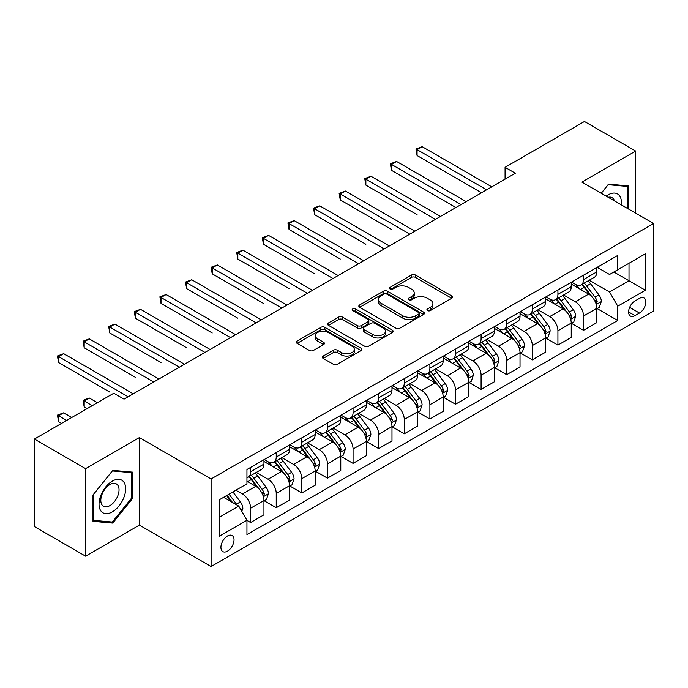 <?xml version="1.0" encoding="UTF-8"?>
<svg xmlns="http://www.w3.org/2000/svg" width="688" height="688" viewBox="0 0 688 688"><rect width="100%" height="100%" fill="white"/><g stroke="black" fill="none" stroke-linecap="round" stroke-linejoin="round"><path stroke-width="1.03" d="M427.489 310.589A1.987 1.152 0 0 0 430.301 310.589L451.672 298.257A2.847 1.643 0 0 0 452.506 297.096A2.847 1.643 0 0 0 451.672 295.935L415.475 275.037A2.847 1.643 0 0 0 411.45 275.037L390.087 287.369A1.987 1.152 0 0 0 389.503 288.186A1.987 1.152 0 0 0 390.087 288.994A1.987 1.152 0 0 0 392.9 288.994L395.669 287.403A9.099 5.255 0 0 1 408.534 287.403L411.553 289.141A9.099 5.255 0 0 1 414.219 292.856A9.099 5.255 0 0 1 411.553 296.571L408.784 298.171A1.987 1.152 0 0 0 408.208 298.979A1.987 1.152 0 0 0 408.784 299.796A1.987 1.152 0 0 0 411.605 299.796L414.365 298.196A9.099 5.255 0 0 1 427.239 298.196L430.249 299.942A9.099 5.255 0 0 1 432.915 303.657A9.099 5.255 0 0 1 430.249 307.373L427.489 308.964A1.987 1.152 0 0 0 426.904 309.781A1.987 1.152 0 0 0 427.489 310.589L427.489 308.964M227.487 551.131A9.271 5.349 120 0 0 233.542 542.961A9.271 5.349 120 0 0 232.123 535.531A9.271 5.349 120 0 0 227.487 535.995A9.271 5.349 120 0 0 221.424 544.165A9.271 5.349 120 0 0 222.852 551.595A9.271 5.349 120 0 0 227.487 551.131M323.171 356.074A2.847 1.643 0 0 0 322.345 357.235A2.847 1.643 0 0 0 323.171 358.396L333.327 364.253A2.847 1.643 0 0 0 337.352 364.253L361.08 350.553A2.847 1.643 0 0 0 361.914 349.392A2.847 1.643 0 0 0 361.08 348.231L324.882 327.342A2.847 1.643 0 0 0 320.866 327.342L297.13 341.033A2.847 1.643 0 0 0 296.304 342.194A2.847 1.643 0 0 0 297.13 343.355L309.402 350.441A2.847 1.643 0 0 0 313.418 350.441L323.575 344.576A2.847 1.643 0 0 0 324.409 343.415A2.847 1.643 0 0 0 323.575 342.254L317.495 338.745A7.611 4.395 0 0 1 315.267 335.641A7.611 4.395 0 0 1 319.963 331.582A7.611 4.395 0 0 1 328.253 332.536L352.084 346.288A7.611 4.395 0 0 1 354.311 349.392A7.611 4.395 0 0 1 349.616 353.451A7.611 4.395 0 0 1 341.325 352.505L337.352 350.209A2.847 1.643 0 0 0 333.327 350.209L323.171 356.074L323.171 358.396M139.389 437.585L85.613 468.631L34.4 439.064L34.4 526.587L85.613 556.162L139.389 525.116L211.096 566.508L211.096 478.986L139.389 437.585L139.389 525.116M635.678 213.16L635.678 151.059L581.902 182.105L653.6 223.505L211.096 478.986M635.678 151.059L584.456 121.492L505.078 167.322L505.078 179.155M34.4 439.064L113.787 393.235L124.029 399.143L515.321 173.238L505.078 167.322M395.867 328.15A2.847 1.643 0 0 0 399.891 328.15L423.619 314.45A2.847 1.643 0 0 0 424.453 313.289A2.847 1.643 0 0 0 423.619 312.128L387.421 291.23A2.847 1.643 0 0 0 383.397 291.23L359.669 304.93A2.847 1.643 0 0 0 358.835 306.091A2.847 1.643 0 0 0 359.669 307.252L395.867 328.15M353.529 311.019A1.987 1.152 0 0 1 355.55 311.303L355.55 308.938L392.349 330.18A2.847 1.643 0 0 1 393.183 331.341A2.847 1.643 0 0 1 392.349 332.502L368.622 346.202A2.847 1.643 0 0 1 364.597 346.202L328.4 325.304L328.4 322.982A2.847 1.643 0 0 0 327.565 324.143A2.847 1.643 0 0 0 328.4 325.304M328.4 322.982L338.556 317.125A2.847 1.643 0 0 1 342.581 317.125L357.261 325.596A2.847 1.643 0 0 0 361.277 325.596L368.02 321.709A2.847 1.643 0 0 0 368.845 320.548A2.847 1.643 0 0 0 368.02 319.387L352.738 310.563A1.987 1.152 0 0 1 352.153 309.746A1.987 1.152 0 0 1 353.383 308.688A1.987 1.152 0 0 1 355.55 308.938M639.462 298.377L634.955 300.974A8.978 5.186 120 0 0 629.09 308.895A8.978 5.186 120 0 0 630.466 316.084A8.978 5.186 120 0 0 634.955 315.646L639.462 313.04A8.978 5.186 120 0 0 645.335 305.128A8.978 5.186 120 0 0 643.951 297.93A8.978 5.186 120 0 0 639.462 298.377M211.096 566.508L653.6 311.028L653.6 223.505M597.158 267.331L609.551 274.486L617.747 269.748L617.747 255.437L246.949 469.517L246.949 483.836L219.291 499.798L219.291 536.227L246.949 520.266L246.949 534.576L617.747 320.496L617.747 306.177L609.551 291.987L589.186 280.231M617.747 269.748L645.404 253.786L645.404 290.216L617.747 306.177M85.613 468.631L85.613 556.162M613.859 272.001L629.013 280.756L629.013 263.246L645.404 253.786M609.551 291.987L629.013 280.756L645.404 290.216M219.291 517.307L238.753 506.067L223.591 497.312M246.949 520.377L250.63 522.51L250.63 508.2A11.593 6.691 -120 0 0 242.443 494.001L235.881 490.217M250.63 522.51L263.951 514.822L263.951 500.511A11.593 6.691 -120 0 0 255.755 486.313L246.949 481.23M264.261 500.804L276.241 507.727L276.241 493.416A11.593 6.691 -120 0 0 268.045 479.218L256.28 472.424M276.241 507.727L289.553 500.038L289.553 485.728A11.593 6.691 -120 0 0 281.366 471.529L263.951 461.476M289.863 486.02L301.851 492.943L301.851 478.633A11.593 6.691 -120 0 0 293.656 464.434L281.891 457.64M301.851 492.943L315.164 485.255L315.164 470.945A11.593 6.691 -120 0 0 306.968 456.746L289.553 446.693M315.474 471.237L327.454 478.16L327.454 463.841A11.593 6.691 -120 0 0 319.266 449.651L307.493 442.857M327.454 478.16L340.775 470.472L340.775 456.153A11.593 6.691 -120 0 0 332.579 441.963L315.164 431.909M341.085 456.454L353.064 463.368L353.064 449.058A11.593 6.691 -120 0 0 344.869 434.868L333.104 428.074M353.064 463.368L366.377 455.68L366.377 441.369A11.593 6.691 -120 0 0 358.19 427.179L340.775 417.126M366.687 441.67L378.675 448.585L378.675 434.274A11.593 6.691 -120 0 0 370.479 420.084L358.715 413.29M378.675 448.585L391.988 440.896L391.988 426.586A11.593 6.691 -120 0 0 383.792 412.396L366.377 402.342M392.298 426.887L404.277 433.801L404.277 419.491A11.593 6.691 -120 0 0 396.09 405.301L384.317 398.507M404.277 433.801L417.599 426.113L417.599 411.802A11.593 6.691 -120 0 0 409.403 397.612L391.988 387.559M417.908 412.095L429.888 419.018L429.888 404.707A11.593 6.691 -120 0 0 421.692 390.509L409.928 383.723M429.888 419.018L443.201 411.329L443.201 397.019A11.593 6.691 -120 0 0 435.014 382.82L417.599 372.767M443.511 397.311L455.499 404.234L455.499 389.924A11.593 6.691 -120 0 0 447.303 375.725L435.538 368.931M455.499 404.234L468.812 396.546L468.812 382.236A11.593 6.691 -120 0 0 460.616 368.037L443.201 357.984M469.121 382.528L481.101 389.451L481.101 375.141A11.593 6.691 -120 0 0 472.914 360.942L461.141 354.148M481.101 389.451L494.423 381.763L494.423 367.452A11.593 6.691 -120 0 0 486.227 353.254L468.812 343.2M494.732 367.745L506.712 374.668L506.712 360.349A11.593 6.691 -120 0 0 498.516 346.159L486.751 339.365M506.712 374.668L520.025 366.979L520.025 352.66A11.593 6.691 -120 0 0 511.838 338.47L494.423 328.417M520.334 352.961L532.323 359.876L532.323 345.565A11.593 6.691 -120 0 0 524.127 331.375L512.362 324.581M532.323 359.876L545.636 352.187L545.636 337.877A11.593 6.691 -120 0 0 537.44 323.687L520.025 313.633M545.945 338.178L557.925 345.092L557.925 330.782A11.593 6.691 -120 0 0 549.738 316.592L537.964 309.798M557.925 345.092L571.246 337.404L571.246 323.093A11.593 6.691 -120 0 0 563.051 308.903L545.636 298.85M571.556 323.394L583.536 330.309L583.536 315.998A11.593 6.691 -120 0 0 575.34 301.808L563.575 295.014M583.536 330.309L596.849 322.62L596.849 308.31A11.593 6.691 -120 0 0 588.661 294.12L571.246 284.067M571.556 282.114L575.34 284.299A11.593 6.691 -120 0 0 581.136 284.875A11.593 6.691 -120 0 0 583.536 279.569L583.536 275.191M545.945 296.898L549.738 299.082A11.593 6.691 -120 0 0 555.526 299.658A11.593 6.691 -120 0 0 557.925 294.352L557.925 289.975M520.334 311.681L524.127 313.866A11.593 6.691 -120 0 0 529.923 314.442A11.593 6.691 -120 0 0 532.323 309.136L532.323 304.758M494.732 326.465L498.516 328.658A11.593 6.691 -120 0 0 504.313 329.225A11.593 6.691 -120 0 0 506.712 323.919L506.712 319.542M469.121 341.248L472.914 343.441A11.593 6.691 -120 0 0 478.702 344.009A11.593 6.691 -120 0 0 481.101 338.711L481.101 334.334M443.511 356.031L447.303 358.224A11.593 6.691 -120 0 0 453.1 358.801A11.593 6.691 -120 0 0 455.499 353.494L455.499 349.117M417.908 370.815L421.692 373.008A11.593 6.691 -120 0 0 427.489 373.584A11.593 6.691 -120 0 0 429.888 368.278L429.888 363.9M392.298 385.607L396.09 387.791A11.593 6.691 -120 0 0 401.878 388.367A11.593 6.691 -120 0 0 404.277 383.061L404.277 378.684M366.687 400.39L370.479 402.575A11.593 6.691 -120 0 0 376.276 403.151A11.593 6.691 -120 0 0 378.675 397.845L378.675 393.467M341.085 415.174L344.869 417.358A11.593 6.691 -120 0 0 350.665 417.934A11.593 6.691 -120 0 0 353.064 412.628L353.064 408.251M315.474 429.957L319.266 432.15A11.593 6.691 -120 0 0 325.054 432.718A11.593 6.691 -120 0 0 327.454 427.411L327.454 423.034M289.863 444.74L293.656 446.933A11.593 6.691 -120 0 0 299.452 447.501A11.593 6.691 -120 0 0 301.851 442.203L301.851 437.826M264.261 459.524L268.045 461.717A11.593 6.691 -120 0 0 273.841 462.293A11.593 6.691 -120 0 0 276.241 456.987L276.241 452.609M597.158 308.602L617.747 320.496M581.136 284.875L594.449 277.187A11.593 6.691 -120 0 0 596.849 271.88L596.849 267.503M555.526 299.658L568.847 291.97A11.593 6.691 -120 0 0 571.246 286.664L571.246 282.286M529.923 314.442L543.236 306.753A11.593 6.691 -120 0 0 545.636 301.447L545.636 297.07M504.313 329.225L517.625 321.537A11.593 6.691 -120 0 0 520.025 316.231L520.025 311.862M478.702 344.009L492.023 336.32A11.593 6.691 -120 0 0 494.423 331.023L494.423 326.645M453.1 358.801L466.412 351.112A11.593 6.691 -120 0 0 468.812 345.806L468.812 341.429M427.489 373.584L440.802 365.896A11.593 6.691 -120 0 0 443.201 360.589L443.201 356.212M401.878 388.367L415.199 380.679A11.593 6.691 -120 0 0 417.599 375.373L417.599 370.995M376.276 403.151L389.589 395.462A11.593 6.691 -120 0 0 391.988 390.156L391.988 385.779M350.665 417.934L363.978 410.246A11.593 6.691 -120 0 0 366.377 404.94L366.377 400.562M325.054 432.718L338.376 425.029A11.593 6.691 -120 0 0 340.775 419.723L340.775 415.354M299.452 447.501L312.765 439.813A11.593 6.691 -120 0 0 315.164 434.515L315.164 430.138M273.841 462.293L287.154 454.605A11.593 6.691 -120 0 0 289.553 449.298L289.553 444.921M246.949 477.541A11.593 6.691 -120 0 0 248.23 477.076L261.552 469.388A11.593 6.691 -120 0 0 263.951 464.082L263.951 459.704M248.23 477.076A11.593 6.691 -120 0 0 250.63 471.77L250.63 467.393M238.753 506.067L246.949 520.266M628.299 208.894L628.299 185.898L608.527 184.135L601.2 193.251M92.992 521.315L112.763 523.086L132.526 498.49L132.526 472.131L112.763 470.368L92.992 494.956L92.992 521.315M131.503 497.897L132.526 498.49M110.673 521.882L112.763 523.086M428.28 310.873L430.249 309.738A9.099 5.255 0 0 0 432.915 306.022L432.915 303.657M414.219 292.856L414.219 295.221A9.099 5.255 0 0 1 411.553 298.936L409.584 300.071M451.629 298.274L415.475 277.402A2.847 1.643 0 0 0 411.45 277.402L390.879 289.278M423.576 314.476L387.421 293.595A2.847 1.643 0 0 0 383.397 293.595L359.712 307.278M418.588 314.106A1.987 1.152 0 0 0 419.173 313.289A1.987 1.152 0 0 0 418.588 312.481L386.819 294.137A1.987 1.152 0 0 0 384.007 294.137L381.083 295.814A9.099 5.255 0 0 0 378.426 299.529A9.099 5.255 0 0 0 381.083 303.245L402.807 315.783A9.099 5.255 0 0 0 415.672 315.783L418.588 314.106L418.588 316.471A1.987 1.152 0 0 0 419.173 315.654L419.173 313.289M378.426 299.529L378.426 301.894A9.099 5.255 0 0 0 381.083 305.61L381.083 303.245M418.588 316.471L415.672 318.148A9.099 5.255 0 0 1 402.807 318.148L381.083 305.61M328.443 325.329L338.556 319.49L338.556 317.125M368.845 320.548L368.845 322.913A2.847 1.643 0 0 1 368.02 324.074L361.277 327.961A2.847 1.643 0 0 1 357.261 327.961L342.581 319.49A2.847 1.643 0 0 0 338.556 319.49M355.55 311.303L392.306 332.528M372.492 334.394A7.611 4.395 0 0 0 380.782 335.34A7.611 4.395 0 0 0 385.478 331.289A7.611 4.395 0 0 0 383.25 328.176L374.857 323.334A2.847 1.643 0 0 0 370.832 323.334L364.098 327.221A2.847 1.643 0 0 0 363.264 328.382A2.847 1.643 0 0 0 364.098 329.543L372.492 334.394L372.492 336.759A7.611 4.395 0 0 0 380.782 337.705A7.611 4.395 0 0 0 385.478 333.654L385.478 331.289M363.264 328.382L363.264 330.747A2.847 1.643 0 0 0 364.098 331.908L364.098 329.543M372.492 336.759L364.098 331.908M354.311 349.392L354.311 351.766A7.611 4.395 0 0 1 349.616 355.816A7.611 4.395 0 0 1 341.325 354.87L337.352 352.574A2.847 1.643 0 0 0 333.327 352.574L323.214 358.414M315.267 335.641L315.267 338.006A7.611 4.395 0 0 0 317.495 341.11L317.495 338.745M323.541 344.602L317.495 341.11M361.045 350.579L324.882 329.707A2.847 1.643 0 0 0 320.866 329.707L297.173 343.381M596.849 308.783L599.308 307.364L601.355 301.447A7.68 4.429 -120 0 0 598.913 294.911L590.536 283.74A22.162 12.797 -120 0 0 588.12 280.842M579.795 289.003A22.162 12.797 -120 0 0 575.254 284.247M596.152 304.079L597.218 301.774A7.68 4.429 -120 0 0 595.017 297.156L586.649 285.984A22.162 12.797 -120 0 0 584.224 283.086M582.168 284.282A18.395 10.621 60 0 1 585.187 287.713L592.265 297.173M417.083 214.69L365.87 185.124L365.87 179.207L370.987 176.257L440.544 216.41M581.773 284.505A22.162 12.797 60 0 1 584.189 287.403L589.754 294.834M486.64 189.793L417.083 149.64L422.208 146.682L491.757 186.835M481.514 192.752L417.083 155.557L417.083 149.64L415.956 148.986L422.208 146.682M417.083 155.557L415.956 148.986M571.246 323.566L573.706 322.147L575.753 316.231A7.68 4.429 -120 0 0 573.302 309.695L564.934 298.523A22.162 12.797 -120 0 0 562.509 295.625M554.184 303.786A22.162 12.797 -120 0 0 549.652 299.039M570.541 318.862L571.608 316.557A7.68 4.429 -120 0 0 569.406 311.948L561.038 300.768A22.162 12.797 -120 0 0 558.622 297.87M556.558 299.065A18.395 10.621 60 0 1 559.576 302.496L566.663 311.956M391.481 229.482L340.259 199.907L340.259 193.999L345.385 191.04L414.933 231.194M556.162 299.297A22.162 12.797 60 0 1 558.579 302.187L564.143 309.617M545.636 338.35L548.095 336.931L550.142 331.023A7.68 4.429 -120 0 0 547.691 324.478L539.323 313.307A22.162 12.797 -120 0 0 536.907 310.408M528.582 318.57A22.162 12.797 -120 0 0 524.041 313.823M544.939 333.654L545.997 331.349A7.68 4.429 -120 0 0 543.804 326.731L535.427 315.551A22.162 12.797 -120 0 0 533.011 312.662M530.947 313.848A18.395 10.621 60 0 1 533.965 317.28L541.052 326.74M365.87 244.266L314.657 214.69L314.657 208.782L319.774 205.824L389.322 245.977M530.551 314.081A22.162 12.797 60 0 1 532.968 316.97L538.541 324.401M520.025 353.133L522.484 351.714L524.531 345.806A7.68 4.429 -120 0 0 522.089 339.27L513.712 328.09A22.162 12.797 -120 0 0 511.296 325.192M502.971 333.353A22.162 12.797 -120 0 0 498.43 328.606M519.328 348.438L520.386 346.133A7.68 4.429 -120 0 0 518.193 341.515L509.825 330.343A22.162 12.797 -120 0 0 507.4 327.445M505.345 328.632A18.395 10.621 60 0 1 508.363 332.063L515.441 341.523M340.259 259.049L289.046 229.474L289.046 223.566L294.163 220.607L363.72 260.761M504.949 328.864A22.162 12.797 60 0 1 507.366 331.762L512.93 339.184M461.029 204.577L391.481 164.423L396.598 161.465L466.146 201.627M455.903 207.535L391.481 170.34L391.481 164.423L390.354 163.778L396.598 161.465M391.481 170.34L390.354 163.778M435.418 219.369L364.743 178.562L370.987 176.257M365.87 185.124L364.743 178.562M409.816 234.152L339.132 193.345L345.385 191.04M340.259 199.907L339.132 193.345M494.423 367.925L496.882 366.506L498.929 360.589A7.68 4.429 -120 0 0 496.478 354.053L488.11 342.873A22.162 12.797 -120 0 0 485.685 339.984M477.36 348.137A22.162 12.797 -120 0 0 472.828 343.389M493.717 363.221L494.784 360.916A7.68 4.429 -120 0 0 492.582 356.298L484.214 345.127A22.162 12.797 -120 0 0 481.798 342.228M479.734 343.415A18.395 10.621 60 0 1 482.752 346.855L489.839 356.307M314.657 273.833L263.435 244.266L263.435 238.349L268.561 235.391L338.109 275.544M479.338 343.647A22.162 12.797 60 0 1 481.755 346.546L487.319 353.976M384.205 248.936L313.53 208.129L319.774 205.824M314.657 214.69L313.53 208.129M621.298 204.852A18.834 10.87 120 0 0 619.656 195.917A18.834 10.87 120 0 0 606.214 196.14M614.461 200.905A12.891 7.448 120 0 0 613.593 199.038A12.891 7.448 120 0 0 612.139 197.697A12.891 7.448 120 0 0 608.201 197.293M608.08 184.694L627.275 186.431L627.275 208.309M626.003 185.7L627.275 186.431M601.243 193.276L608.123 184.719M112.35 481.11A18.834 10.87 120 0 0 99.038 504.175A18.834 10.87 120 0 0 112.35 511.863A18.834 10.87 120 0 0 125.663 488.798A18.834 10.87 120 0 0 112.35 481.11M109.925 484.558A12.891 7.448 120 0 0 101.506 495.919A12.891 7.448 120 0 0 103.484 506.256A12.891 7.448 120 0 0 109.925 505.611A12.891 7.448 120 0 0 118.345 494.251A12.891 7.448 120 0 0 116.375 483.922A12.891 7.448 120 0 0 109.925 484.558M131.503 498.198L112.35 522.029L93.198 520.317L93.198 494.775L112.35 470.945L131.503 472.656L131.503 498.198M130.238 471.925L131.503 472.656M468.812 382.709L471.271 381.29L473.318 375.373A7.68 4.429 -120 0 0 470.867 368.837L462.499 357.665A22.162 12.797 -120 0 0 460.083 354.767M451.758 362.92A22.162 12.797 -120 0 0 447.217 358.173M468.115 378.004L469.173 375.7A7.68 4.429 -120 0 0 466.98 371.081L458.604 359.91A22.162 12.797 -120 0 0 456.187 357.012M454.123 358.199A18.395 10.621 60 0 1 457.142 361.639L464.228 371.09M289.046 288.616L237.833 259.049L237.833 253.132L242.95 250.174L312.498 290.327M453.727 358.431A22.162 12.797 60 0 1 456.144 361.329L461.717 368.759M443.201 397.492L445.661 396.073L447.707 390.156A7.68 4.429 -120 0 0 445.265 383.62L436.889 372.449A22.162 12.797 -120 0 0 434.472 369.551M426.147 377.703A22.162 12.797 -120 0 0 421.606 372.956M442.504 392.788L443.562 390.483A7.68 4.429 -120 0 0 441.369 385.865L433.001 374.693A22.162 12.797 -120 0 0 430.576 371.795M428.521 372.991A18.395 10.621 60 0 1 431.539 376.422L438.617 385.873M263.435 303.399L212.222 273.833L212.222 267.916L217.339 264.957L286.896 305.119M428.125 373.214A22.162 12.797 60 0 1 430.542 376.112L436.106 383.543M417.599 412.275L420.058 410.856L422.105 404.94A7.68 4.429 -120 0 0 419.654 398.404L411.286 387.232A22.162 12.797 -120 0 0 408.861 384.334M400.536 392.495A22.162 12.797 -120 0 0 396.004 387.74M416.894 407.571L417.96 405.266A7.68 4.429 -120 0 0 415.758 400.648L407.391 389.477A22.162 12.797 -120 0 0 404.974 386.579M402.91 387.774A18.395 10.621 60 0 1 405.929 391.205L413.015 400.665M237.833 318.183L186.611 288.616L186.611 282.699L191.737 279.749L261.285 319.903M402.514 387.998A22.162 12.797 60 0 1 404.931 390.896L410.495 398.326M391.988 427.059L394.448 425.64L396.494 419.723A7.68 4.429 -120 0 0 394.043 413.187L385.676 402.016A22.162 12.797 -120 0 0 383.259 399.117M374.934 407.279A22.162 12.797 -120 0 0 370.393 402.532M391.291 422.355L392.349 420.05A7.68 4.429 -120 0 0 390.156 415.44L381.78 404.26A22.162 12.797 -120 0 0 379.363 401.362M377.299 402.557A18.395 10.621 60 0 1 380.318 405.989L387.404 415.449M212.222 332.975L161.009 303.399L161.009 297.491L166.126 294.533L235.674 334.686M376.904 402.781A22.162 12.797 60 0 1 379.32 405.679L384.893 413.11M366.377 441.842L368.837 440.423L370.884 434.515A7.68 4.429 -120 0 0 368.441 427.97L360.065 416.799A22.162 12.797 -120 0 0 357.648 413.901M349.323 422.062A22.162 12.797 -120 0 0 344.783 417.315M365.681 437.147L366.738 434.842A7.68 4.429 -120 0 0 364.545 430.224L356.178 419.044A22.162 12.797 -120 0 0 353.752 416.154M351.697 417.341A18.395 10.621 60 0 1 354.716 420.772L361.793 430.232M186.611 347.758L135.398 318.183L135.398 312.275L140.515 309.316L210.072 349.47M351.301 417.573A22.162 12.797 60 0 1 353.718 420.463L359.282 427.893M358.594 263.719L287.919 222.912L294.163 220.607M289.046 229.474L287.919 222.912M332.992 278.502L262.309 237.695L268.561 235.391M263.435 244.266L262.309 237.695M307.381 293.286L236.706 252.479L242.95 250.174M237.833 259.049L236.706 252.479M281.77 308.069L211.096 267.271L217.339 264.957M212.222 273.833L211.096 267.271M256.168 322.861L185.485 282.054L191.737 279.749M186.611 288.616L185.485 282.054M340.775 456.626L343.235 455.207L345.281 449.298A7.68 4.429 -120 0 0 342.83 442.754L334.463 431.582A22.162 12.797 -120 0 0 332.037 428.684M323.713 436.846A22.162 12.797 -120 0 0 319.18 432.098M340.07 451.93L341.136 449.625A7.68 4.429 -120 0 0 338.935 445.007L330.567 433.836A22.162 12.797 -120 0 0 328.15 430.937M326.086 432.124A18.395 10.621 60 0 1 329.105 435.556L336.191 445.016M161.009 362.542L109.788 332.966L109.788 327.058L114.913 324.1L184.461 364.253M325.691 432.356A22.162 12.797 60 0 1 328.107 435.255L333.671 442.676M230.557 337.645L159.883 296.838L166.126 294.533M161.009 303.399L159.883 296.838M315.164 471.418L317.624 469.999L319.671 464.082A7.68 4.429 -120 0 0 317.22 457.546L308.852 446.366A22.162 12.797 -120 0 0 306.435 443.476M298.11 451.629A22.162 12.797 -120 0 0 293.57 446.882M314.468 466.713L315.525 464.409A7.68 4.429 -120 0 0 313.332 459.79L304.956 448.619A22.162 12.797 -120 0 0 302.539 445.721M300.475 446.908A18.395 10.621 60 0 1 303.494 450.348L310.58 459.799M135.398 377.325L84.185 347.758L84.185 341.841L89.302 338.883L158.851 379.036M300.08 447.14A22.162 12.797 60 0 1 302.496 450.038L308.069 457.46M204.947 352.428L134.272 311.621L140.515 309.316M135.398 318.183L134.272 311.621M289.553 486.201L292.013 484.782L294.06 478.865A7.68 4.429 -120 0 0 291.617 472.329L283.241 461.149A22.162 12.797 -120 0 0 280.824 458.26M272.5 466.412A22.162 12.797 -120 0 0 267.959 461.665M288.857 481.497L289.915 479.192A7.68 4.429 -120 0 0 287.722 474.574L279.354 463.402A22.162 12.797 -120 0 0 276.929 460.504M274.873 461.691A18.395 10.621 60 0 1 277.892 465.131L284.97 474.582M109.788 392.108L58.575 362.542L58.575 356.625L63.692 353.666L133.248 393.82M274.478 461.923A22.162 12.797 60 0 1 276.894 464.821L282.458 472.252M179.344 367.211L108.661 326.404L114.913 324.1M109.788 332.966L108.661 326.404M263.951 500.984L266.411 499.565L268.458 493.649A7.68 4.429 -120 0 0 266.007 487.113L257.639 475.941A22.162 12.797 -120 0 0 255.214 473.043M263.246 496.28L264.312 493.975A7.68 4.429 -120 0 0 262.111 489.357L253.743 478.186A22.162 12.797 -120 0 0 251.326 475.288M249.262 476.483A18.395 10.621 60 0 1 252.281 479.914L259.367 489.366M97.395 402.695L89.302 398.025L84.185 400.984L84.185 406.892L87.152 408.612M248.867 476.707A22.162 12.797 60 0 1 251.283 479.605L256.848 487.035M84.185 406.892L83.059 400.33L92.269 405.653M83.059 400.33L89.302 398.025M153.734 381.995L83.059 341.188L89.302 338.883M84.185 347.758L83.059 341.188M241.823 511.39L242.847 508.432A7.68 4.429 -120 0 0 240.396 501.896L232.931 491.929M71.784 417.478L63.692 412.809L58.575 415.767L58.575 421.675L61.542 423.395M237.205 505.173A7.68 4.429 -120 0 0 236.509 504.141L229.035 494.173M227.109 495.283L232.484 502.446M226.576 495.592L231.134 501.672M58.575 421.675L57.448 415.113L66.667 420.437M57.448 415.113L63.692 412.809M128.123 396.778L57.448 355.971L63.692 353.666M58.575 362.542L57.448 355.971M242.443 494.001L255.755 486.313M268.045 479.218L281.366 471.529M293.656 464.434L306.968 456.746M319.266 449.651L332.579 441.963M344.869 434.868L358.19 427.179M370.479 420.084L383.792 412.396M396.09 405.301L409.403 397.612M421.692 390.509L435.014 382.82M447.303 375.725L460.616 368.037M472.914 360.942L486.227 353.254M498.516 346.159L511.838 338.47M524.127 331.375L537.44 323.687M549.738 316.592L563.051 308.903M575.34 301.808L588.661 294.12M583.536 279.569L596.849 271.88M583.536 315.998L596.849 308.31M557.925 330.782L571.246 323.093M557.925 294.352L571.246 286.664M532.323 345.565L545.636 337.877M532.323 309.136L545.636 301.447M506.712 360.349L520.025 352.66M506.712 323.919L520.025 316.231M481.101 375.141L494.423 367.452M481.101 338.711L494.423 331.023M455.499 389.924L468.812 382.236M455.499 353.494L468.812 345.806M429.888 404.707L443.201 397.019M429.888 368.278L443.201 360.589M404.277 419.491L417.599 411.802M404.277 383.061L417.599 375.373M378.675 434.274L391.988 426.586M378.675 397.845L391.988 390.156M353.064 449.058L366.377 441.369M353.064 412.628L366.377 404.94M327.454 463.841L340.775 456.153M327.454 427.411L340.775 419.723M301.851 478.633L315.164 470.945M301.851 442.203L315.164 434.515M276.241 493.416L289.553 485.728M276.241 456.987L289.553 449.298M250.63 508.2L263.951 500.511M250.63 471.77L263.951 464.082M629.64 307.373L639.462 313.04M628.608 311.974L634.955 315.646M430.249 309.738L430.249 307.373M408.784 299.796L408.784 298.171M411.553 298.936L411.553 296.571M390.087 288.994L390.087 287.369M411.45 277.402L411.45 275.037M415.475 277.402L415.475 275.037M451.672 298.257L451.672 295.935M359.669 307.252L359.669 304.93M383.397 293.595L383.397 291.23M387.421 293.595L387.421 291.23M423.619 314.45L423.619 312.128M402.807 318.148L402.807 315.783M415.672 318.148L415.672 315.783M342.581 319.49L342.581 317.125M357.261 327.961L357.261 325.596M361.277 327.961L361.277 325.596M368.02 324.074L368.02 321.709M392.349 332.502L392.349 330.18M333.327 352.574L333.327 350.209M337.352 352.574L337.352 350.209M341.325 354.87L341.325 352.505M323.575 344.576L323.575 342.254M297.13 343.355L297.13 341.033M320.866 329.707L320.866 327.342M324.882 329.707L324.882 327.342M361.08 350.553L361.08 348.231M596.281 304.5L601.312 301.602M586.649 285.984L590.536 283.74M580.612 289.467L584.189 287.403M595.017 297.156L598.913 294.911M594.406 300.157L597.218 301.774M570.67 319.284L575.701 316.385M561.038 300.768L564.934 298.523M555.001 304.251L558.579 302.187M569.406 311.948L573.302 309.695M568.804 314.941L571.608 316.557M545.059 334.067L550.09 331.169M535.427 315.551L539.323 313.307M529.39 319.043L532.968 316.97M543.804 326.731L547.691 324.478M543.193 329.724L545.997 331.349M519.457 348.859L524.488 345.952M509.825 330.343L513.712 328.09M503.788 333.826L507.366 331.762M518.193 341.515L522.089 339.27M517.582 344.507L520.386 346.133M493.846 363.642L498.877 360.736M484.214 345.127L488.11 342.873M478.177 348.61L481.755 346.546M492.582 356.298L496.478 354.053M491.98 359.299L494.784 360.916M468.236 378.426L473.267 375.519M458.604 359.91L462.499 357.665M452.566 363.393L456.144 361.329M466.98 371.081L470.867 368.837M466.369 374.083L469.173 375.7M442.633 393.209L447.664 390.302M433.001 374.693L436.889 372.449M426.964 378.176L430.542 376.112M441.369 385.865L445.265 383.62M440.759 388.866L443.562 390.483M417.023 407.993L422.054 405.094M407.391 389.477L411.286 387.232M401.353 392.96L404.931 390.896M415.758 400.648L419.654 398.404M415.156 403.65L417.96 405.266M391.412 422.776L396.443 419.878M381.78 404.26L385.676 402.016M375.743 407.743L379.32 405.679M390.156 415.44L394.043 413.187M389.546 418.433L392.349 420.05M365.81 437.559L370.841 434.661M356.178 419.044L360.065 416.799M350.14 422.535L353.718 420.463M364.545 430.224L368.441 427.97M363.935 433.216L366.738 434.842M340.199 452.351L345.23 449.445M330.567 433.836L334.463 431.582M324.53 437.319L328.107 435.255M338.935 445.007L342.83 442.754M338.333 448L341.136 449.625M314.588 467.135L319.619 464.228M304.956 448.619L308.852 446.366M298.919 452.102L302.496 450.038M313.332 459.79L317.22 457.546M312.722 462.792L315.525 464.409M288.986 481.918L294.017 479.011M279.354 463.402L283.241 461.149M273.317 466.885L276.894 464.821M287.722 474.574L291.617 472.329M287.111 477.575L289.915 479.192M263.375 496.702L268.406 493.795M253.743 478.186L257.639 475.941M247.706 481.669L251.283 479.605M262.111 489.357L266.007 487.113M261.509 492.359L264.312 493.975M240.852 509.705L242.795 508.587M236.509 504.141L240.396 501.896"/></g></svg>
